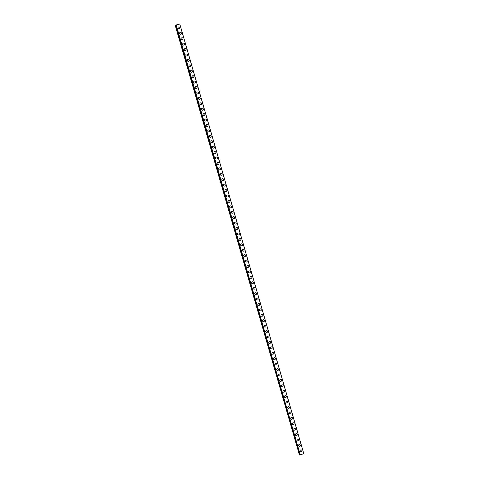 <?xml version="1.0" encoding="UTF-8"?>
<svg xmlns="http://www.w3.org/2000/svg" width="479" height="479" viewBox="0 0 479 479"><rect width="100%" height="100%" fill="white"/><g stroke="black" fill="none" stroke-linecap="round" stroke-linejoin="round"><path stroke-width="0.72" d="M300.782 449.925A0.988 0.952 -104.6 0 1 301.95 450.613A0.988 0.952 -104.6 0 1 301.279 451.841A0.988 0.952 -104.6 0 1 300.117 451.146A0.988 0.952 -104.6 0 1 300.788 449.925A0.988 0.952 -104.6 0 1 301.95 450.613A0.988 0.952 -104.6 0 1 301.279 451.841M299.219 444.5A0.988 0.952 -104.6 0 1 300.381 445.195A0.988 0.952 -104.6 0 1 299.716 446.416A0.988 0.952 -104.6 0 1 298.555 445.727A0.988 0.952 -104.6 0 1 299.219 444.5A0.988 0.952 -104.6 0 1 300.381 445.195A0.988 0.952 -104.6 0 1 299.716 446.416M297.657 439.081A0.988 0.952 -104.6 0 1 298.818 439.77A0.988 0.952 -104.6 0 1 298.154 440.991A0.988 0.952 -104.6 0 1 296.986 440.303A0.988 0.952 -104.6 0 1 297.657 439.081A0.988 0.952 -104.6 0 1 298.818 439.77A0.988 0.952 -104.6 0 1 298.154 440.991M296.088 433.657A0.988 0.952 -104.6 0 1 297.255 434.345A0.988 0.952 -104.6 0 1 296.585 435.567A0.988 0.952 -104.6 0 1 295.423 434.878A0.988 0.952 -104.6 0 1 296.088 433.657A0.988 0.952 -104.6 0 1 297.255 434.345A0.988 0.952 -104.6 0 1 296.585 435.567M294.525 428.232A0.988 0.952 -104.6 0 1 295.687 428.921A0.988 0.952 -104.6 0 1 295.022 430.142A0.988 0.952 -104.6 0 1 293.855 429.453A0.988 0.952 -104.6 0 1 294.525 428.232A0.988 0.952 -104.6 0 1 295.687 428.921A0.988 0.952 -104.6 0 1 295.022 430.142M292.956 422.807A0.988 0.952 -104.6 0 1 294.124 423.502A0.988 0.952 -104.6 0 1 293.453 424.723A0.988 0.952 -104.6 0 1 292.292 424.029A0.988 0.952 -104.6 0 1 292.956 422.807A0.988 0.952 -104.6 0 1 294.124 423.502A0.988 0.952 -104.6 0 1 293.453 424.723M291.394 417.389A0.988 0.952 -104.6 0 1 292.555 418.077A0.988 0.952 -104.6 0 1 291.891 419.299A0.988 0.952 -104.6 0 1 290.723 418.61A0.988 0.952 -104.6 0 1 291.394 417.389A0.988 0.952 -104.6 0 1 292.555 418.077A0.988 0.952 -104.6 0 1 291.891 419.299M289.825 411.964A0.988 0.952 -104.6 0 1 290.993 412.653A0.988 0.952 -104.6 0 1 290.322 413.874A0.988 0.952 -104.6 0 1 289.16 413.185A0.988 0.952 -104.6 0 1 289.825 411.964A0.988 0.952 -104.6 0 1 290.993 412.653A0.988 0.952 -104.6 0 1 290.322 413.874M288.262 406.539A0.988 0.952 -104.6 0 1 289.424 407.228A0.988 0.952 -104.6 0 1 288.759 408.449A0.988 0.952 -104.6 0 1 287.598 407.761A0.988 0.952 -104.6 0 1 288.262 406.539A0.988 0.952 -104.6 0 1 289.424 407.228A0.988 0.952 -104.6 0 1 288.759 408.449M286.699 401.115A0.988 0.952 -104.6 0 1 287.861 401.803A0.988 0.952 -104.6 0 1 287.19 403.031A0.988 0.952 -104.6 0 1 286.029 402.336A0.988 0.952 -104.6 0 1 286.699 401.115A0.988 0.952 -104.6 0 1 287.861 401.803A0.988 0.952 -104.6 0 1 287.196 403.031M285.131 395.69A0.988 0.952 -104.6 0 1 286.292 396.384A0.988 0.952 -104.6 0 1 285.628 397.606A0.988 0.952 -104.6 0 1 284.466 396.917A0.988 0.952 -104.6 0 1 285.131 395.69A0.988 0.952 -104.6 0 1 286.298 396.384A0.988 0.952 -104.6 0 1 285.628 397.606M283.568 390.271A0.988 0.952 -104.6 0 1 284.73 390.96A0.988 0.952 -104.6 0 1 284.065 392.181A0.988 0.952 -104.6 0 1 282.897 391.493A0.988 0.952 -104.6 0 1 283.568 390.271A0.988 0.952 -104.6 0 1 284.73 390.96A0.988 0.952 -104.6 0 1 284.065 392.181M281.999 384.847A0.988 0.952 -104.6 0 1 283.167 385.535A0.988 0.952 -104.6 0 1 282.496 386.757A0.988 0.952 -104.6 0 1 281.335 386.068A0.988 0.952 -104.6 0 1 281.999 384.847A0.988 0.952 -104.6 0 1 283.167 385.535A0.988 0.952 -104.6 0 1 282.496 386.757M280.437 379.422A0.988 0.952 -104.6 0 1 281.598 380.11A0.988 0.952 -104.6 0 1 280.933 381.338A0.988 0.952 -104.6 0 1 279.766 380.643A0.988 0.952 -104.6 0 1 280.437 379.422A0.988 0.952 -104.6 0 1 281.598 380.11A0.988 0.952 -104.6 0 1 280.933 381.338M278.868 373.997A0.988 0.952 -104.6 0 1 280.035 374.692A0.988 0.952 -104.6 0 1 279.365 375.913A0.988 0.952 -104.6 0 1 278.203 375.225A0.988 0.952 -104.6 0 1 278.868 373.997A0.988 0.952 -104.6 0 1 280.035 374.692A0.988 0.952 -104.6 0 1 279.365 375.913M277.305 368.579A0.988 0.952 -104.6 0 1 278.467 369.267A0.988 0.952 -104.6 0 1 277.802 370.489A0.988 0.952 -104.6 0 1 276.64 369.8A0.988 0.952 -104.6 0 1 277.305 368.579A0.988 0.952 -104.6 0 1 278.467 369.267A0.988 0.952 -104.6 0 1 277.802 370.489M275.736 363.154A0.988 0.952 -104.6 0 1 276.904 363.842A0.988 0.952 -104.6 0 1 276.233 365.064A0.988 0.952 -104.6 0 1 275.072 364.375A0.988 0.952 -104.6 0 1 275.742 363.154A0.988 0.952 -104.6 0 1 276.904 363.842A0.988 0.952 -104.6 0 1 276.233 365.064M274.174 357.729A0.988 0.952 -104.6 0 1 275.335 358.418A0.988 0.952 -104.6 0 1 274.671 359.645A0.988 0.952 -104.6 0 1 273.509 358.951A0.988 0.952 -104.6 0 1 274.174 357.729A0.988 0.952 -104.6 0 1 275.335 358.418A0.988 0.952 -104.6 0 1 274.671 359.639M272.611 352.304A0.988 0.952 -104.6 0 1 273.772 352.999A0.988 0.952 -104.6 0 1 273.108 354.221A0.988 0.952 -104.6 0 1 271.94 353.532A0.988 0.952 -104.6 0 1 272.611 352.304A0.988 0.952 -104.6 0 1 273.772 352.999A0.988 0.952 -104.6 0 1 273.108 354.221M271.042 346.886A0.988 0.952 -104.6 0 1 272.21 347.574A0.988 0.952 -104.6 0 1 271.539 348.796A0.988 0.952 -104.6 0 1 270.378 348.107A0.988 0.952 -104.6 0 1 271.042 346.886A0.988 0.952 -104.6 0 1 272.21 347.574A0.988 0.952 -104.6 0 1 271.539 348.796M269.479 341.461A0.988 0.952 -104.6 0 1 270.641 342.15A0.988 0.952 -104.6 0 1 269.976 343.371A0.988 0.952 -104.6 0 1 268.809 342.683A0.988 0.952 -104.6 0 1 269.479 341.461A0.988 0.952 -104.6 0 1 270.641 342.15A0.988 0.952 -104.6 0 1 269.976 343.371M267.911 336.036A0.988 0.952 -104.6 0 1 269.078 336.725A0.988 0.952 -104.6 0 1 268.408 337.946A0.988 0.952 -104.6 0 1 267.246 337.258A0.988 0.952 -104.6 0 1 267.911 336.036A0.988 0.952 -104.6 0 1 269.078 336.725A0.988 0.952 -104.6 0 1 268.408 337.946M266.348 330.612A0.988 0.952 -104.6 0 1 267.51 331.306A0.988 0.952 -104.6 0 1 266.845 332.528A0.988 0.952 -104.6 0 1 265.683 331.833A0.988 0.952 -104.6 0 1 266.348 330.612A0.988 0.952 -104.6 0 1 267.51 331.306A0.988 0.952 -104.6 0 1 266.845 332.528M264.779 325.193A0.988 0.952 -104.6 0 1 265.947 325.882A0.988 0.952 -104.6 0 1 265.276 327.103A0.988 0.952 -104.6 0 1 264.115 326.415A0.988 0.952 -104.6 0 1 264.785 325.193A0.988 0.952 -104.6 0 1 265.947 325.882A0.988 0.952 -104.6 0 1 265.276 327.103M263.216 319.768A0.988 0.952 -104.6 0 1 264.378 320.457A0.988 0.952 -104.6 0 1 263.713 321.678A0.988 0.952 -104.6 0 1 262.552 320.99A0.988 0.952 -104.6 0 1 263.216 319.768A0.988 0.952 -104.6 0 1 264.378 320.457A0.988 0.952 -104.6 0 1 263.713 321.678M261.654 314.344A0.988 0.952 -104.6 0 1 262.815 315.032A0.988 0.952 -104.6 0 1 262.151 316.254A0.988 0.952 -104.6 0 1 260.983 315.565A0.988 0.952 -104.6 0 1 261.654 314.344A0.988 0.952 -104.6 0 1 262.815 315.032A0.988 0.952 -104.6 0 1 262.151 316.254M260.085 308.919A0.988 0.952 -104.6 0 1 261.247 309.608A0.988 0.952 -104.6 0 1 260.582 310.835A0.988 0.952 -104.6 0 1 259.42 310.141A0.988 0.952 -104.6 0 1 260.085 308.919A0.988 0.952 -104.6 0 1 261.253 309.608A0.988 0.952 -104.6 0 1 260.582 310.835M258.522 303.494A0.988 0.952 -104.6 0 1 259.684 304.189A0.988 0.952 -104.6 0 1 259.019 305.41A0.988 0.952 -104.6 0 1 257.852 304.722A0.988 0.952 -104.6 0 1 258.522 303.494A0.988 0.952 -104.6 0 1 259.684 304.189A0.988 0.952 -104.6 0 1 259.019 305.41M256.954 298.076A0.988 0.952 -104.6 0 1 258.121 298.764A0.988 0.952 -104.6 0 1 257.451 299.986A0.988 0.952 -104.6 0 1 256.289 299.297A0.988 0.952 -104.6 0 1 256.954 298.076A0.988 0.952 -104.6 0 1 258.121 298.764A0.988 0.952 -104.6 0 1 257.451 299.986M255.391 292.651A0.988 0.952 -104.6 0 1 256.552 293.34A0.988 0.952 -104.6 0 1 255.888 294.561A0.988 0.952 -104.6 0 1 254.72 293.872A0.988 0.952 -104.6 0 1 255.391 292.651A0.988 0.952 -104.6 0 1 256.552 293.34A0.988 0.952 -104.6 0 1 255.888 294.561M253.822 287.226A0.988 0.952 -104.6 0 1 254.99 287.915A0.988 0.952 -104.6 0 1 254.319 289.142A0.988 0.952 -104.6 0 1 253.157 288.448A0.988 0.952 -104.6 0 1 253.822 287.226A0.988 0.952 -104.6 0 1 254.99 287.915A0.988 0.952 -104.6 0 1 254.319 289.142M252.259 281.802A0.988 0.952 -104.6 0 1 253.421 282.496A0.988 0.952 -104.6 0 1 252.756 283.718A0.988 0.952 -104.6 0 1 251.595 283.029A0.988 0.952 -104.6 0 1 252.259 281.802A0.988 0.952 -104.6 0 1 253.421 282.496A0.988 0.952 -104.6 0 1 252.756 283.718M250.697 276.383A0.988 0.952 -104.6 0 1 251.858 277.072A0.988 0.952 -104.6 0 1 251.194 278.293A0.988 0.952 -104.6 0 1 250.026 277.604A0.988 0.952 -104.6 0 1 250.697 276.383A0.988 0.952 -104.6 0 1 251.858 277.072A0.988 0.952 -104.6 0 1 251.188 278.293M249.128 270.958A0.988 0.952 -104.6 0 1 250.289 271.647A0.988 0.952 -104.6 0 1 249.625 272.868A0.988 0.952 -104.6 0 1 248.463 272.18A0.988 0.952 -104.6 0 1 249.128 270.958A0.988 0.952 -104.6 0 1 250.289 271.647A0.988 0.952 -104.6 0 1 249.625 272.868M247.565 265.534A0.988 0.952 -104.6 0 1 248.727 266.222A0.988 0.952 -104.6 0 1 248.062 267.444A0.988 0.952 -104.6 0 1 246.895 266.755A0.988 0.952 -104.6 0 1 247.565 265.534A0.988 0.952 -104.6 0 1 248.727 266.222A0.988 0.952 -104.6 0 1 248.062 267.444M245.996 260.109A0.988 0.952 -104.6 0 1 247.164 260.804A0.988 0.952 -104.6 0 1 246.493 262.025A0.988 0.952 -104.6 0 1 245.332 261.33A0.988 0.952 -104.6 0 1 245.996 260.109A0.988 0.952 -104.6 0 1 247.164 260.804A0.988 0.952 -104.6 0 1 246.493 262.025M244.434 254.69A0.988 0.952 -104.6 0 1 245.595 255.379A0.988 0.952 -104.6 0 1 244.931 256.6A0.988 0.952 -104.6 0 1 243.763 255.912A0.988 0.952 -104.6 0 1 244.434 254.69A0.988 0.952 -104.6 0 1 245.595 255.379A0.988 0.952 -104.6 0 1 244.931 256.6M242.865 249.266A0.988 0.952 -104.6 0 1 244.033 249.954A0.988 0.952 -104.6 0 1 243.362 251.176A0.988 0.952 -104.6 0 1 242.2 250.487A0.988 0.952 -104.6 0 1 242.865 249.266A0.988 0.952 -104.6 0 1 244.033 249.954A0.988 0.952 -104.6 0 1 243.362 251.176M241.302 243.841A0.988 0.952 -104.6 0 1 242.464 244.529A0.988 0.952 -104.6 0 1 241.799 245.751A0.988 0.952 -104.6 0 1 240.638 245.062A0.988 0.952 -104.6 0 1 241.302 243.841A0.988 0.952 -104.6 0 1 242.464 244.529A0.988 0.952 -104.6 0 1 241.799 245.751M239.734 238.416A0.988 0.952 -104.6 0 1 240.901 239.111A0.988 0.952 -104.6 0 1 240.23 240.332A0.988 0.952 -104.6 0 1 239.069 239.638A0.988 0.952 -104.6 0 1 239.739 238.416A0.988 0.952 -104.6 0 1 240.901 239.111A0.988 0.952 -104.6 0 1 240.23 240.332M238.171 232.998A0.988 0.952 -104.6 0 1 239.332 233.686A0.988 0.952 -104.6 0 1 238.668 234.908A0.988 0.952 -104.6 0 1 237.506 234.219A0.988 0.952 -104.6 0 1 238.171 232.998A0.988 0.952 -104.6 0 1 239.332 233.686A0.988 0.952 -104.6 0 1 238.668 234.908M236.608 227.573A0.988 0.952 -104.6 0 1 237.77 228.261A0.988 0.952 -104.6 0 1 237.105 229.483A0.988 0.952 -104.6 0 1 235.937 228.794A0.988 0.952 -104.6 0 1 236.608 227.573A0.988 0.952 -104.6 0 1 237.77 228.261A0.988 0.952 -104.6 0 1 237.105 229.483M235.039 222.148A0.988 0.952 -104.6 0 1 236.207 222.837A0.988 0.952 -104.6 0 1 235.536 224.058A0.988 0.952 -104.6 0 1 234.375 223.37A0.988 0.952 -104.6 0 1 235.039 222.148A0.988 0.952 -104.6 0 1 236.207 222.837A0.988 0.952 -104.6 0 1 235.536 224.058M233.477 216.724A0.988 0.952 -104.6 0 1 234.638 217.412A0.988 0.952 -104.6 0 1 233.974 218.64A0.988 0.952 -104.6 0 1 232.806 217.945A0.988 0.952 -104.6 0 1 233.477 216.724A0.988 0.952 -104.6 0 1 234.638 217.412A0.988 0.952 -104.6 0 1 233.974 218.64M231.908 211.299A0.988 0.952 -104.6 0 1 233.075 211.993A0.988 0.952 -104.6 0 1 232.405 213.215A0.988 0.952 -104.6 0 1 231.243 212.526A0.988 0.952 -104.6 0 1 231.908 211.299A0.988 0.952 -104.6 0 1 233.075 211.993A0.988 0.952 -104.6 0 1 232.405 213.215M230.345 205.88A0.988 0.952 -104.6 0 1 231.507 206.569A0.988 0.952 -104.6 0 1 230.842 207.79A0.988 0.952 -104.6 0 1 229.675 207.102A0.988 0.952 -104.6 0 1 230.345 205.88A0.988 0.952 -104.6 0 1 231.507 206.569A0.988 0.952 -104.6 0 1 230.842 207.79M228.776 200.456A0.988 0.952 -104.6 0 1 229.944 201.144A0.988 0.952 -104.6 0 1 229.273 202.366A0.988 0.952 -104.6 0 1 228.112 201.677A0.988 0.952 -104.6 0 1 228.776 200.456A0.988 0.952 -104.6 0 1 229.944 201.144A0.988 0.952 -104.6 0 1 229.273 202.366M227.214 195.031A0.988 0.952 -104.6 0 1 228.375 195.719A0.988 0.952 -104.6 0 1 227.711 196.947A0.988 0.952 -104.6 0 1 226.549 196.252A0.988 0.952 -104.6 0 1 227.214 195.031A0.988 0.952 -104.6 0 1 228.375 195.719A0.988 0.952 -104.6 0 1 227.711 196.947M225.651 189.606A0.988 0.952 -104.6 0 1 226.812 190.301A0.988 0.952 -104.6 0 1 226.142 191.522A0.988 0.952 -104.6 0 1 224.98 190.834A0.988 0.952 -104.6 0 1 225.651 189.606A0.988 0.952 -104.6 0 1 226.812 190.301A0.988 0.952 -104.6 0 1 226.148 191.522M224.082 184.187A0.988 0.952 -104.6 0 1 225.244 184.876A0.988 0.952 -104.6 0 1 224.579 186.097A0.988 0.952 -104.6 0 1 223.418 185.409A0.988 0.952 -104.6 0 1 224.082 184.187A0.988 0.952 -104.6 0 1 225.25 184.876A0.988 0.952 -104.6 0 1 224.579 186.097M222.519 178.763A0.988 0.952 -104.6 0 1 223.681 179.451A0.988 0.952 -104.6 0 1 223.016 180.673A0.988 0.952 -104.6 0 1 221.849 179.984A0.988 0.952 -104.6 0 1 222.519 178.763A0.988 0.952 -104.6 0 1 223.681 179.451A0.988 0.952 -104.6 0 1 223.016 180.673M220.951 173.338A0.988 0.952 -104.6 0 1 222.118 174.027A0.988 0.952 -104.6 0 1 221.448 175.248A0.988 0.952 -104.6 0 1 220.286 174.56A0.988 0.952 -104.6 0 1 220.951 173.338A0.988 0.952 -104.6 0 1 222.118 174.027A0.988 0.952 -104.6 0 1 221.448 175.248M219.388 167.913A0.988 0.952 -104.6 0 1 220.55 168.608A0.988 0.952 -104.6 0 1 219.885 169.829A0.988 0.952 -104.6 0 1 218.717 169.135A0.988 0.952 -104.6 0 1 219.388 167.913A0.988 0.952 -104.6 0 1 220.55 168.608A0.988 0.952 -104.6 0 1 219.885 169.829M217.819 162.495A0.988 0.952 -104.6 0 1 218.987 163.183A0.988 0.952 -104.6 0 1 218.316 164.405A0.988 0.952 -104.6 0 1 217.155 163.716A0.988 0.952 -104.6 0 1 217.819 162.495A0.988 0.952 -104.6 0 1 218.987 163.183A0.988 0.952 -104.6 0 1 218.316 164.405M216.257 157.07A0.988 0.952 -104.6 0 1 217.418 157.759A0.988 0.952 -104.6 0 1 216.753 158.98A0.988 0.952 -104.6 0 1 215.592 158.292A0.988 0.952 -104.6 0 1 216.257 157.07A0.988 0.952 -104.6 0 1 217.418 157.759A0.988 0.952 -104.6 0 1 216.753 158.98M214.688 151.645A0.988 0.952 -104.6 0 1 215.855 152.334A0.988 0.952 -104.6 0 1 215.185 153.555A0.988 0.952 -104.6 0 1 214.023 152.867A0.988 0.952 -104.6 0 1 214.694 151.645A0.988 0.952 -104.6 0 1 215.855 152.334A0.988 0.952 -104.6 0 1 215.185 153.555M213.125 146.221A0.988 0.952 -104.6 0 1 214.287 146.915A0.988 0.952 -104.6 0 1 213.622 148.137A0.988 0.952 -104.6 0 1 212.46 147.442A0.988 0.952 -104.6 0 1 213.125 146.221A0.988 0.952 -104.6 0 1 214.287 146.909A0.988 0.952 -104.6 0 1 213.622 148.137M211.562 140.802A0.988 0.952 -104.6 0 1 212.724 141.491A0.988 0.952 -104.6 0 1 212.059 142.712A0.988 0.952 -104.6 0 1 210.892 142.023A0.988 0.952 -104.6 0 1 211.562 140.796A0.988 0.952 -104.6 0 1 212.724 141.491A0.988 0.952 -104.6 0 1 212.059 142.712M209.994 135.377A0.988 0.952 -104.6 0 1 211.161 136.066A0.988 0.952 -104.6 0 1 210.491 137.287A0.988 0.952 -104.6 0 1 209.329 136.599A0.988 0.952 -104.6 0 1 209.994 135.377A0.988 0.952 -104.6 0 1 211.161 136.066A0.988 0.952 -104.6 0 1 210.491 137.287M208.431 129.953A0.988 0.952 -104.6 0 1 209.592 130.641A0.988 0.952 -104.6 0 1 208.928 131.863A0.988 0.952 -104.6 0 1 207.76 131.174A0.988 0.952 -104.6 0 1 208.431 129.953A0.988 0.952 -104.6 0 1 209.592 130.641A0.988 0.952 -104.6 0 1 208.928 131.863M206.862 124.528A0.988 0.952 -104.6 0 1 208.03 125.217A0.988 0.952 -104.6 0 1 207.359 126.444A0.988 0.952 -104.6 0 1 206.198 125.749A0.988 0.952 -104.6 0 1 206.862 124.528A0.988 0.952 -104.6 0 1 208.03 125.217A0.988 0.952 -104.6 0 1 207.359 126.444M205.299 119.103A0.988 0.952 -104.6 0 1 206.461 119.798A0.988 0.952 -104.6 0 1 205.796 121.019A0.988 0.952 -104.6 0 1 204.635 120.331A0.988 0.952 -104.6 0 1 205.299 119.103A0.988 0.952 -104.6 0 1 206.461 119.798A0.988 0.952 -104.6 0 1 205.796 121.019M203.731 113.685A0.988 0.952 -104.6 0 1 204.898 114.373A0.988 0.952 -104.6 0 1 204.228 115.595A0.988 0.952 -104.6 0 1 203.066 114.906A0.988 0.952 -104.6 0 1 203.737 113.685A0.988 0.952 -104.6 0 1 204.898 114.373A0.988 0.952 -104.6 0 1 204.228 115.595M202.168 108.26A0.988 0.952 -104.6 0 1 203.33 108.949A0.988 0.952 -104.6 0 1 202.665 110.17A0.988 0.952 -104.6 0 1 201.503 109.481A0.988 0.952 -104.6 0 1 202.168 108.26A0.988 0.952 -104.6 0 1 203.33 108.949A0.988 0.952 -104.6 0 1 202.665 110.17M200.605 102.835A0.988 0.952 -104.6 0 1 201.767 103.524A0.988 0.952 -104.6 0 1 201.102 104.751A0.988 0.952 -104.6 0 1 199.935 104.057A0.988 0.952 -104.6 0 1 200.605 102.835A0.988 0.952 -104.6 0 1 201.767 103.524A0.988 0.952 -104.6 0 1 201.102 104.751M199.036 97.411A0.988 0.952 -104.6 0 1 200.198 98.105A0.988 0.952 -104.6 0 1 199.533 99.327A0.988 0.952 -104.6 0 1 198.372 98.638A0.988 0.952 -104.6 0 1 199.036 97.411A0.988 0.952 -104.6 0 1 200.204 98.105A0.988 0.952 -104.6 0 1 199.533 99.327M197.474 91.992A0.988 0.952 -104.6 0 1 198.635 92.681A0.988 0.952 -104.6 0 1 197.971 93.902A0.988 0.952 -104.6 0 1 196.803 93.213A0.988 0.952 -104.6 0 1 197.474 91.992A0.988 0.952 -104.6 0 1 198.635 92.681A0.988 0.952 -104.6 0 1 197.971 93.902M195.905 86.567A0.988 0.952 -104.6 0 1 197.073 87.256A0.988 0.952 -104.6 0 1 196.402 88.477A0.988 0.952 -104.6 0 1 195.24 87.789A0.988 0.952 -104.6 0 1 195.905 86.567A0.988 0.952 -104.6 0 1 197.073 87.256A0.988 0.952 -104.6 0 1 196.402 88.477M194.342 81.143A0.988 0.952 -104.6 0 1 195.504 81.831A0.988 0.952 -104.6 0 1 194.839 83.053A0.988 0.952 -104.6 0 1 193.672 82.364A0.988 0.952 -104.6 0 1 194.342 81.143A0.988 0.952 -104.6 0 1 195.504 81.831A0.988 0.952 -104.6 0 1 194.839 83.053M192.774 75.718A0.988 0.952 -104.6 0 1 193.941 76.412A0.988 0.952 -104.6 0 1 193.271 77.634A0.988 0.952 -104.6 0 1 192.109 76.939A0.988 0.952 -104.6 0 1 192.774 75.718A0.988 0.952 -104.6 0 1 193.941 76.412A0.988 0.952 -104.6 0 1 193.271 77.634M191.211 70.299A0.988 0.952 -104.6 0 1 192.372 70.988A0.988 0.952 -104.6 0 1 191.708 72.209A0.988 0.952 -104.6 0 1 190.546 71.521A0.988 0.952 -104.6 0 1 191.211 70.299A0.988 0.952 -104.6 0 1 192.372 70.988A0.988 0.952 -104.6 0 1 191.708 72.209M189.648 64.875A0.988 0.952 -104.6 0 1 190.81 65.563A0.988 0.952 -104.6 0 1 190.139 66.785A0.988 0.952 -104.6 0 1 188.977 66.096A0.988 0.952 -104.6 0 1 189.648 64.875A0.988 0.952 -104.6 0 1 190.81 65.563A0.988 0.952 -104.6 0 1 190.145 66.785M188.079 59.45A0.988 0.952 -104.6 0 1 189.241 60.138A0.988 0.952 -104.6 0 1 188.576 61.36A0.988 0.952 -104.6 0 1 187.415 60.671A0.988 0.952 -104.6 0 1 188.079 59.45A0.988 0.952 -104.6 0 1 189.241 60.138A0.988 0.952 -104.6 0 1 188.576 61.36M186.517 54.025A0.988 0.952 -104.6 0 1 187.678 54.714A0.988 0.952 -104.6 0 1 187.014 55.941A0.988 0.952 -104.6 0 1 185.846 55.247A0.988 0.952 -104.6 0 1 186.517 54.025A0.988 0.952 -104.6 0 1 187.678 54.714A0.988 0.952 -104.6 0 1 187.014 55.941M184.948 48.601A0.988 0.952 -104.6 0 1 186.115 49.295A0.988 0.952 -104.6 0 1 185.445 50.517A0.988 0.952 -104.6 0 1 184.283 49.828A0.988 0.952 -104.6 0 1 184.948 48.601A0.988 0.952 -104.6 0 1 186.115 49.295A0.988 0.952 -104.6 0 1 185.445 50.517M183.385 43.182A0.988 0.952 -104.6 0 1 184.547 43.87A0.988 0.952 -104.6 0 1 183.882 45.092A0.988 0.952 -104.6 0 1 182.715 44.403A0.988 0.952 -104.6 0 1 183.385 43.182A0.988 0.952 -104.6 0 1 184.547 43.87A0.988 0.952 -104.6 0 1 183.882 45.092M181.816 37.757A0.988 0.952 -104.6 0 1 182.984 38.446A0.988 0.952 -104.6 0 1 182.313 39.667A0.988 0.952 -104.6 0 1 181.152 38.979A0.988 0.952 -104.6 0 1 181.816 37.757A0.988 0.952 -104.6 0 1 182.984 38.446A0.988 0.952 -104.6 0 1 182.313 39.667M180.254 32.333A0.988 0.952 -104.6 0 1 181.415 33.021A0.988 0.952 -104.6 0 1 180.751 34.248A0.988 0.952 -104.6 0 1 179.589 33.554A0.988 0.952 -104.6 0 1 180.254 32.333A0.988 0.952 -104.6 0 1 181.415 33.021A0.988 0.952 -104.6 0 1 180.751 34.248M178.685 26.908A0.988 0.952 -104.6 0 1 179.853 27.602A0.988 0.952 -104.6 0 1 179.182 28.824A0.988 0.952 -104.6 0 1 178.02 28.135A0.988 0.952 -104.6 0 1 178.691 26.908A0.988 0.952 -104.6 0 1 179.853 27.602A0.988 0.952 -104.6 0 1 179.182 28.824M177.338 24.645L176.739 24.812L177.338 24.645M175.386 25.201L179.721 23.962L175.176 25.255L299.441 454.996L300.249 454.787L303.824 453.745L179.769 23.95L303.818 453.745M175.691 25.118L299.716 454.918M176.068 25.022L300.123 454.816L176.068 25.028M175.176 25.255L299.441 454.996M176.194 24.992L300.249 454.787M179.721 23.962L303.776 453.757M175.404 25.195L299.459 454.99M176.104 25.016L300.159 454.81M176.122 25.01L300.177 454.805M175.673 25.118L299.728 454.912M179.769 23.95L303.824 453.745"/></g></svg>
